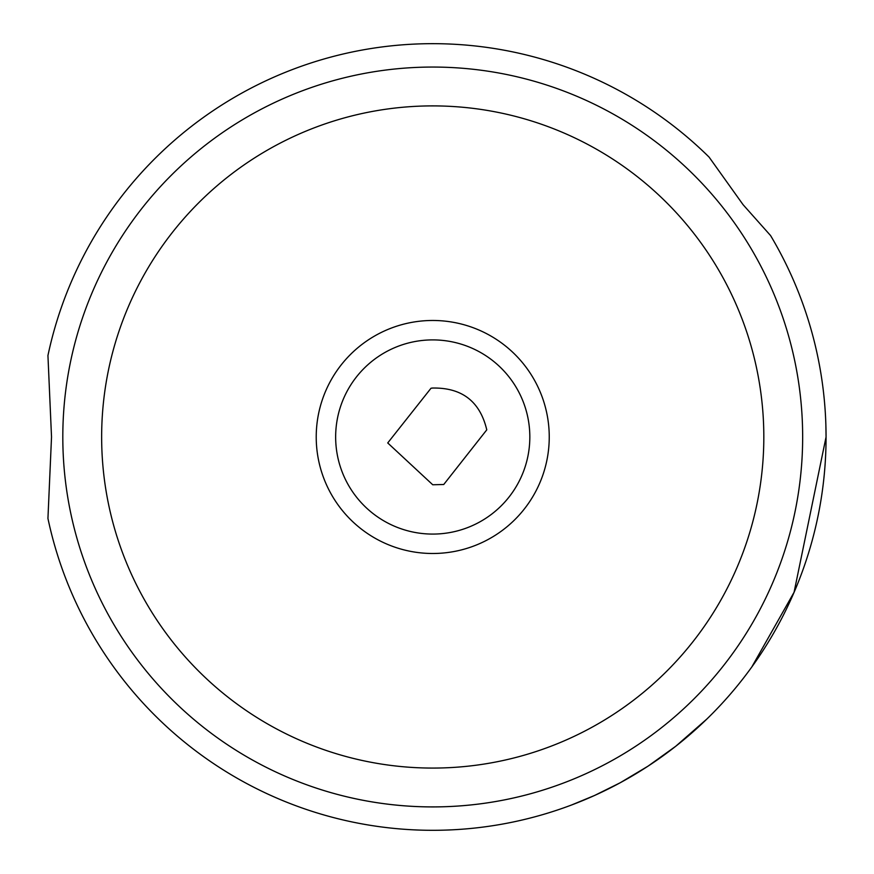<?xml version="1.0" encoding="UTF-8"?>
<svg xmlns="http://www.w3.org/2000/svg" width="874" height="874" viewBox="0 0 874 874"><rect width="100%" height="100%" fill="white"/><g stroke="black" fill="none" stroke-linecap="round" stroke-linejoin="round"><path stroke-width="1.31" d="M101.646 436.989A331.082 331.082 0 0 1 432.739 105.896A331.082 331.082 0 0 1 763.821 436.989A331.082 331.082 0 0 1 432.739 768.071A331.082 331.082 0 0 1 101.646 436.989M432.739 320.474A116.515 116.515 0 0 0 316.224 436.989A116.515 116.515 0 0 0 432.739 553.493A116.515 116.515 0 0 0 549.243 436.989A116.515 116.515 0 0 0 432.739 320.474M62.808 436.989A369.921 369.921 0 0 0 432.739 806.91A369.921 369.921 0 0 0 802.66 436.989A369.921 369.921 0 0 0 432.739 67.058A369.921 369.921 0 0 0 62.808 436.989M551.013 787.496A369.921 369.921 0 0 1 314.454 787.496M51.522 436.989L47.939 355.532A393.322 393.322 0 0 1 709.087 157.112L743.064 204.669L770.573 235.565A393.322 393.322 0 0 1 473.686 828.17A393.322 393.322 0 0 1 47.939 518.446L51.522 436.989M159.92 720.318L163.657 723.869M163.646 723.858L162.979 723.224M751.782 667.015L794.073 592.255L826.061 436.989L825.864 424.469M823.712 394.119L824.16 398.391M824.586 403.023L824.99 408.005M825.351 413.336L825.635 418.733M683.938 739.644L680.125 742.758M666.698 753.159L652.649 763.089M630.831 776.778L621.917 781.826M605.911 790.129L595.97 794.837M577.889 802.551L572.241 804.736M571.771 804.91L594.571 795.471L620.158 782.787L647.995 766.181L675.766 746.243L706.826 719.073M704.269 721.542L699.386 726.119M691.421 733.275L687.86 736.345M163.351 150.394L159.92 153.66M432.739 484.764L443.741 484.502L486.774 429.844C480.034 401.494 462.018 387.564 432.739 388.045L431.002 388.242L387.728 442.943L432.739 484.764M432.739 534.08A97.09 97.09 0 0 0 529.83 436.989A97.09 97.09 0 0 0 432.739 339.899A97.09 97.09 0 0 0 335.649 436.989A97.09 97.09 0 0 0 432.739 534.08M431.002 388.242L432.739 388.012"/></g></svg>
